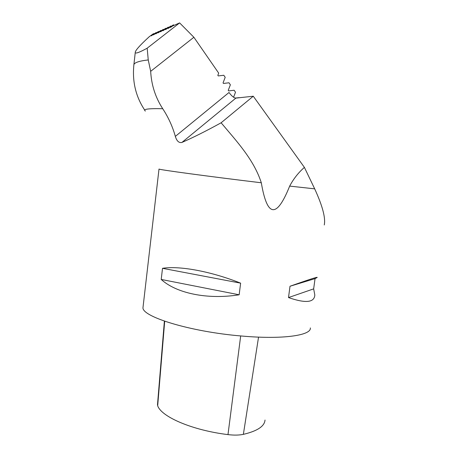 <?xml version="1.0" encoding="UTF-8"?>
<svg xmlns="http://www.w3.org/2000/svg" width="458" height="458" viewBox="0 0 458 458"><rect width="100%" height="100%" fill="white"/><g stroke="black" fill="none" stroke-linecap="round" stroke-linejoin="round"><path stroke-width="0.69" d="M265.022 420.038C264.535 426.284 257.316 431.058 243.37 434.35C239.082 435.249 233.952 435.335 227.981 434.613C192.223 430.28 161.325 416.791 157.684 405.771L157.512 404.443M175.34 136.392L229.017 92.493C231.668 96.066 233.946 97.943 235.853 98.121L253.268 96.22L304.404 167.388C298.421 172.603 293.509 178.843 289.668 186.108C276.649 218.615 267.197 217.504 261.312 182.776C253.881 159.659 236.82 141.465 221.117 122.784C206.363 130.919 193.305 137.469 181.929 142.438C178.958 143.114 176.765 141.098 175.34 136.392C172.586 126.568 168.378 117.345 162.727 108.718C155.439 97.497 151.421 85.033 150.671 71.334L193.883 37.264L218.689 73.131L217.836 75.341L218.237 75.919L223.796 75.272L225.199 77.305L223.057 82.875L223.452 83.453L228.977 82.784L230.368 84.799L228.233 90.352L228.628 90.924L234.118 90.237L235.498 92.241L233.574 97.245M239.294 97.749L235.492 98.115M173.914 25.413L173.496 24.818L170.525 27.423L172.597 25.997L179.622 22.9L193.883 37.264M235.257 98.069L239.219 97.634M173.496 24.818L168.103 28.488L170.857 25.986L165.533 29.615L168.275 27.136L163.025 30.715L165.75 28.259L160.563 31.791L163.277 29.358L158.159 32.85L160.855 30.434L155.806 33.881L158.485 31.482L153.499 34.894L156.167 32.512L151.243 35.884L153.287 33.795L149.36 36.617C139.759 45.411 135.053 50.718 135.247 52.544L133.799 65.46M163.506 29.684L163.277 29.358M171.103 26.335L170.857 25.986M165.985 28.591L165.75 28.259M168.515 27.48L168.275 27.136M161.079 30.755L160.855 30.434M150.671 71.334L148.249 59.941L147.178 48.193L179.622 22.9M158.708 31.797L158.485 31.482M156.384 32.821L156.167 32.512M154.106 33.823L153.894 33.526M304.404 167.388L314.686 188.845L289.668 186.108M324.264 224.964C325.735 218.031 322.541 205.991 314.686 188.845M147.178 48.193C139.541 52.384 135.568 53.832 135.247 52.544M240.627 283.153L162.516 268.314C179.45 265.611 210.84 271.285 240.627 283.153L239.156 294.792L161.21 279.437L162.516 268.314M239.156 294.792C207.274 299.881 176.204 293.229 161.21 279.437M148.587 259.165L148.472 259.858M315.047 278.619L290.006 286.244C308.812 279.598 317.869 276.672 317.176 277.468L315.047 278.619L313.661 288.872L288.506 297.574L290.006 286.244M313.661 288.872L314.812 294.975C314.377 302.624 305.606 303.488 288.506 297.574M310.358 327.922C311.423 335.422 282.672 339.693 241.795 336.035C190.053 331.81 141.007 316.449 143.011 307.375L143.131 306.35M221.117 122.784L253.268 96.22M157.684 405.771L164.697 321.235M243.37 434.35L258.547 337.117M227.981 434.613L240.679 335.937M148.249 59.941C139.427 60.948 134.646 62.488 133.908 64.561C132.127 81.398 135.734 96.581 144.717 110.097M181.929 142.438L235.853 98.121M261.312 182.776C208.882 176.485 157.947 169.575 159.006 169.048L143.011 307.375M162.727 108.718C148.232 108.403 142.455 109.187 145.392 111.082M157.483 404.798L164.382 321.127"/></g></svg>
